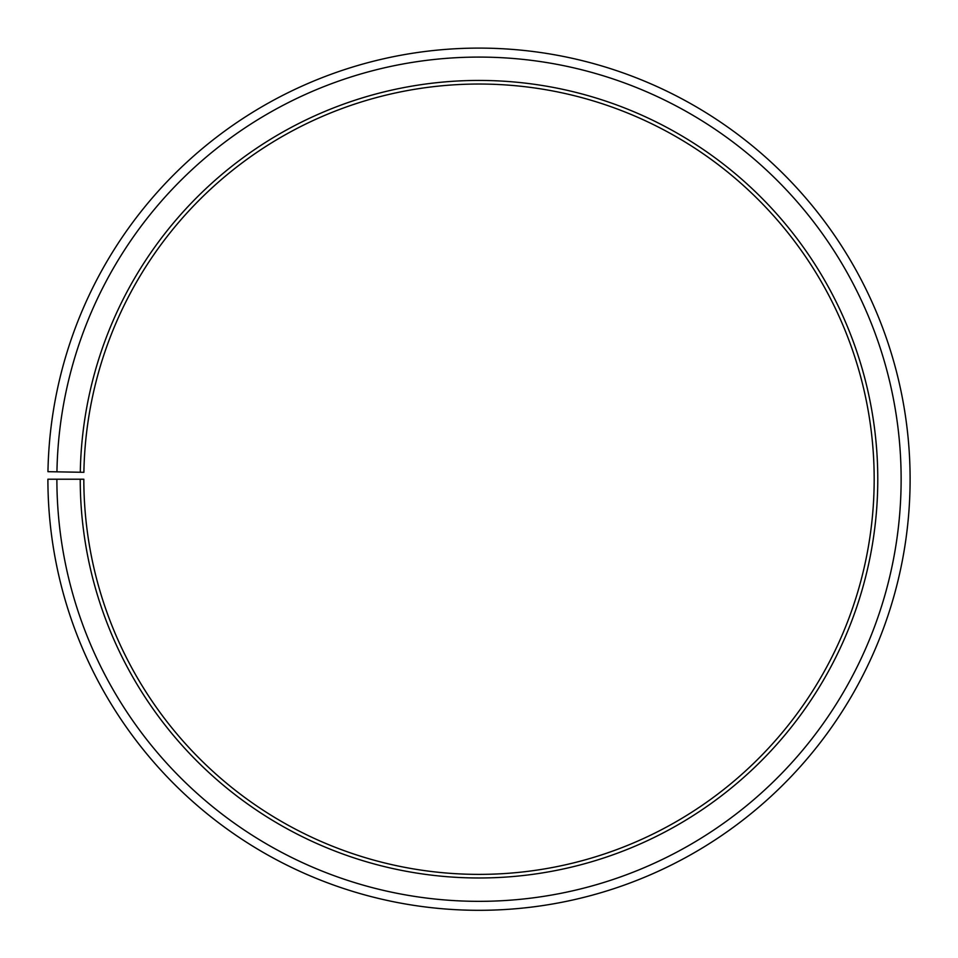 <?xml version="1.0" encoding="UTF-8"?>
<svg xmlns="http://www.w3.org/2000/svg" width="958" height="958" viewBox="0 0 958 958"><rect width="100%" height="100%" fill="white"/><g stroke="black" fill="none" stroke-linecap="round" stroke-linejoin="round"><path stroke-width="1.44" d="M83.885 472.318A395.187 395.187 0 0 1 680.563 139.293A395.187 395.187 0 0 1 674.6 822.587A395.187 395.187 0 0 1 83.825 479.216L80.233 479.216A398.779 398.779 0 0 0 676.384 825.712A398.779 398.779 0 0 0 682.395 136.204A398.779 398.779 0 0 0 80.292 472.246L83.885 472.318M56.881 479.216A422.131 422.131 0 0 0 687.94 846.01A422.131 422.131 0 0 0 694.31 116.122A422.131 422.131 0 0 0 56.941 471.839L47.96 471.683A431.112 431.112 0 0 1 698.897 108.398A431.112 431.112 0 0 1 692.383 853.806A431.112 431.112 0 0 1 47.9 479.216L80.233 479.216M56.941 471.839L80.292 472.246"/></g></svg>
